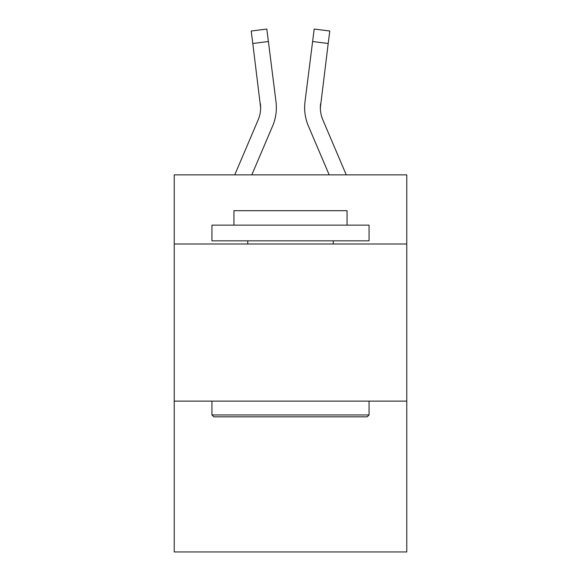 <?xml version="1.0" encoding="UTF-8"?>
<svg xmlns="http://www.w3.org/2000/svg" width="581" height="581" viewBox="0 0 581 581"><rect width="100%" height="100%" fill="white"/><g stroke="black" fill="none" stroke-linecap="round" stroke-linejoin="round"><path stroke-width="0.87" d="M406.773 243.991L406.773 174.859L174.227 174.859L174.227 243.991L406.773 243.991L406.773 551.95L174.227 551.95L174.227 243.991M406.773 401.115L174.227 401.115M272.591 126.077L251.82 174.859L272.591 126.077A47.134 47.134 -50.8 0 0 275.99 101.704L268.386 41.52L252.793 43.488L251.217 31.018L266.81 29.05L268.386 41.52M234.746 174.859L258.138 119.918A31.425 31.425 -28.1 0 0 260.644 107.667L252.793 43.488M276.302 109.896L276.36 107.979M275.75 99.816L275.99 101.704L275.75 99.816M346.254 174.859L322.862 119.918A31.425 31.425 28.1 0 1 320.356 107.667L328.207 43.488L312.614 41.52L314.19 29.05L329.783 31.018L314.19 29.05L329.783 31.018L314.19 29.05L329.783 31.018L314.19 29.05L329.783 31.018L328.207 43.488M308.409 126.077L329.18 174.859L308.409 126.077A47.134 47.134 50.8 0 1 305.01 101.704L312.614 41.52M320.392 109.148L320.603 103.672A31.425 31.425 50.8 0 0 322.862 119.918A31.425 31.425 50.8 0 1 320.356 107.667L320.603 103.672M213.823 416.824L211.942 414.943L369.058 414.943L367.177 416.824L213.823 416.824M369.058 225.137L369.058 240.846L211.942 240.846L211.942 225.137L369.058 225.137M233.94 225.137L233.94 210.685L347.06 210.685L347.06 225.137M369.058 401.115L369.058 414.943M211.942 401.115L211.942 414.943M333.24 240.846L333.24 243.991M247.76 240.846L247.76 243.991M258.138 119.918A31.425 31.425 -50.8 0 0 260.644 107.667A31.425 31.425 -50.8 0 1 258.138 119.918A31.425 31.425 -50.8 0 0 260.644 107.667A31.425 31.425 -50.8 0 1 258.138 119.918A31.425 31.425 -50.8 0 0 260.644 107.667A31.425 31.425 -50.8 0 1 258.138 119.918A31.425 31.425 -50.8 0 0 260.644 107.667A31.425 31.425 -50.8 0 1 258.138 119.918A31.425 31.425 -50.8 0 0 260.644 107.667A31.425 31.425 -50.8 0 1 258.138 119.918A31.425 31.425 -50.8 0 0 260.644 107.667A31.425 31.425 -50.8 0 1 258.138 119.918A31.425 31.425 -50.8 0 0 260.644 107.667A31.425 31.425 -50.8 0 1 258.138 119.918A31.425 31.425 -50.8 0 0 260.644 107.667A31.425 31.425 -50.8 0 1 258.138 119.918A31.425 31.425 -50.8 0 0 260.644 107.667A31.425 31.425 -50.8 0 1 258.138 119.918A31.425 31.425 -50.8 0 0 260.644 107.667A31.425 31.425 -50.8 0 1 258.138 119.918A31.425 31.425 -50.8 0 0 260.644 107.667A31.425 31.425 -50.8 0 1 258.138 119.918A31.425 31.425 -50.8 0 0 260.644 107.667A31.425 31.425 -50.8 0 1 258.138 119.918A31.425 31.425 -50.8 0 0 260.644 107.667A31.425 31.425 -50.8 0 1 258.138 119.918A31.425 31.425 -50.8 0 0 260.644 107.667A31.425 31.425 -50.8 0 1 258.138 119.918A31.425 31.425 -50.8 0 0 260.644 107.667A31.425 31.425 -50.8 0 1 258.138 119.918A31.425 31.425 -50.8 0 0 260.644 107.667A31.425 31.425 -50.8 0 1 258.138 119.918A31.425 31.425 -50.8 0 0 260.644 107.667A31.425 31.425 -50.8 0 1 258.138 119.918A31.425 31.425 -50.8 0 0 260.644 107.667A31.425 31.425 -50.8 0 1 258.138 119.918A31.425 31.425 -50.8 0 0 260.644 107.667A31.425 31.425 -50.8 0 1 258.138 119.918A31.425 31.425 -50.8 0 0 260.644 107.667A31.425 31.425 -50.8 0 1 258.138 119.918A31.425 31.425 -50.8 0 0 260.644 107.667A31.425 31.425 -50.8 0 1 258.138 119.918A31.425 31.425 -50.8 0 0 260.644 107.667A31.425 31.425 -50.8 0 1 258.138 119.918A31.425 31.425 -50.8 0 0 260.644 107.667A31.425 31.425 -50.8 0 1 258.138 119.918A31.425 31.425 -50.8 0 0 260.644 107.667A31.425 31.425 -50.8 0 1 258.138 119.918A31.425 31.425 -50.8 0 0 260.644 107.667A31.425 31.425 -50.8 0 1 258.138 119.918A31.425 31.425 -50.8 0 0 260.644 107.667A31.425 31.425 -50.8 0 1 258.138 119.918A31.425 31.425 -50.8 0 0 260.644 107.667A31.425 31.425 -50.8 0 1 258.138 119.918A31.425 31.425 -50.8 0 0 260.644 107.667A31.425 31.425 -50.8 0 1 258.138 119.918A31.425 31.425 -50.8 0 0 260.644 107.667A31.425 31.425 -50.8 0 1 258.138 119.918A31.425 31.425 -50.8 0 0 260.644 107.667A31.425 31.425 -50.8 0 1 258.138 119.918A31.425 31.425 -50.8 0 0 260.644 107.667A31.425 31.425 -50.8 0 1 258.138 119.918A31.425 31.425 -50.8 0 0 260.644 107.667A31.425 31.425 -50.8 0 1 258.138 119.918A31.425 31.425 -50.8 0 0 260.397 103.672L260.644 107.667M322.862 119.918A31.425 31.425 50.8 0 1 320.356 107.667A31.425 31.425 50.8 0 0 322.862 119.918A31.425 31.425 50.8 0 1 320.356 107.667A31.425 31.425 50.8 0 0 322.862 119.918A31.425 31.425 50.8 0 1 320.356 107.667A31.425 31.425 50.8 0 0 322.862 119.918A31.425 31.425 50.8 0 1 320.356 107.667A31.425 31.425 50.8 0 0 322.862 119.918A31.425 31.425 50.8 0 1 320.356 107.667A31.425 31.425 50.8 0 0 322.862 119.918A31.425 31.425 50.8 0 1 320.356 107.667A31.425 31.425 50.8 0 0 322.862 119.918A31.425 31.425 50.8 0 1 320.356 107.667A31.425 31.425 50.8 0 0 322.862 119.918A31.425 31.425 50.8 0 1 320.356 107.667A31.425 31.425 50.8 0 0 322.862 119.918A31.425 31.425 50.8 0 1 320.356 107.667A31.425 31.425 50.8 0 0 322.862 119.918A31.425 31.425 50.8 0 1 320.356 107.667A31.425 31.425 50.8 0 0 322.862 119.918A31.425 31.425 50.8 0 1 320.356 107.667A31.425 31.425 50.8 0 0 322.862 119.918A31.425 31.425 50.8 0 1 320.356 107.667A31.425 31.425 50.8 0 0 322.862 119.918A31.425 31.425 50.8 0 1 320.356 107.667A31.425 31.425 50.8 0 0 322.862 119.918A31.425 31.425 50.8 0 1 320.356 107.667A31.425 31.425 50.8 0 0 322.862 119.918A31.425 31.425 50.8 0 1 320.356 107.667A31.425 31.425 50.8 0 0 322.862 119.918A31.425 31.425 50.8 0 1 320.356 107.667A31.425 31.425 50.8 0 0 322.862 119.918A31.425 31.425 50.8 0 1 320.356 107.667A31.425 31.425 50.8 0 0 322.862 119.918A31.425 31.425 50.8 0 1 320.356 107.667A31.425 31.425 50.8 0 0 322.862 119.918A31.425 31.425 50.8 0 1 320.356 107.667A31.425 31.425 50.8 0 0 322.862 119.918A31.425 31.425 50.8 0 1 320.356 107.667A31.425 31.425 50.8 0 0 322.862 119.918A31.425 31.425 50.8 0 1 320.356 107.667A31.425 31.425 50.8 0 0 322.862 119.918A31.425 31.425 50.8 0 1 320.356 107.667A31.425 31.425 50.8 0 0 322.862 119.918A31.425 31.425 50.8 0 1 320.356 107.667A31.425 31.425 50.8 0 0 322.862 119.918A31.425 31.425 50.8 0 1 320.356 107.667A31.425 31.425 50.8 0 0 322.862 119.918A31.425 31.425 50.8 0 1 320.356 107.667A31.425 31.425 50.8 0 0 322.862 119.918A31.425 31.425 50.8 0 1 320.356 107.667A31.425 31.425 50.8 0 0 322.862 119.918A31.425 31.425 50.8 0 1 320.356 107.667A31.425 31.425 50.8 0 0 322.862 119.918A31.425 31.425 50.8 0 1 320.356 107.667A31.425 31.425 50.8 0 0 322.862 119.918A31.425 31.425 50.8 0 1 320.356 107.667A31.425 31.425 50.8 0 0 322.862 119.918A31.425 31.425 50.8 0 1 320.356 107.667A31.425 31.425 50.8 0 0 322.862 119.918A31.425 31.425 50.8 0 1 320.356 107.667A31.425 31.425 50.8 0 0 322.862 119.918A31.425 31.425 50.8 0 1 320.356 107.667M276.36 107.587L276.302 109.911L276.36 107.587M304.698 109.911L304.64 107.587M329.783 31.018L314.19 29.05M251.217 31.018L266.81 29.05"/></g></svg>
